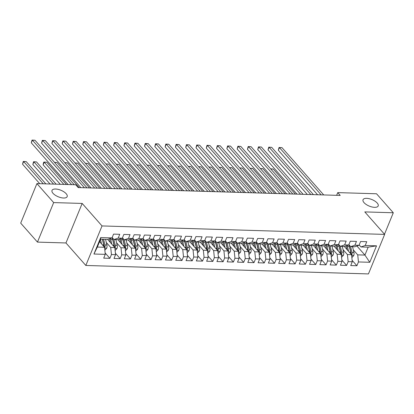 <?xml version="1.0" encoding="UTF-8"?>
<svg xmlns="http://www.w3.org/2000/svg" width="414" height="414" viewBox="0 0 414 414"><rect width="100%" height="100%" fill="white"/><g stroke="black" fill="none" stroke-linecap="round" stroke-linejoin="round"><path stroke-width="0.62" d="M364.03 202.643A8.187 3.524 -157.7 0 1 363.042 199.734A8.187 3.524 -157.7 0 1 369.21 198.694A8.187 3.524 -157.7 0 1 377.206 203.036A8.187 3.524 -157.7 0 1 378.189 205.944A8.187 3.524 -157.7 0 1 372.026 206.984A8.187 3.524 -157.7 0 1 364.03 202.643M53.008 193.322A8.187 3.524 -157.7 0 1 52.019 190.414A8.187 3.524 -157.7 0 1 58.188 189.379A8.187 3.524 -157.7 0 1 66.178 193.721A8.187 3.524 -157.7 0 1 67.166 196.629A8.187 3.524 -157.7 0 1 60.998 197.664A8.187 3.524 -157.7 0 1 53.008 193.322M85.822 265.457L368.439 273.923L384.647 234.402L102.03 225.935L85.822 265.457L65.961 242.961L82.174 203.44L53.665 202.586L37.457 242.107L65.961 242.961M37.457 242.107L20.7 223.125L36.908 183.604L53.665 202.586M93.947 254.025L100.695 237.574L112.018 237.91L107.78 239.375L100.576 239.157L97.337 247.06L93.947 254.025L105.27 254.362L103.712 258.155L109.891 258.341L111.444 254.548L115.563 254.672L114.005 258.46L120.179 258.647L121.737 254.853L125.851 254.977L124.298 258.771L130.472 258.957L132.03 255.164L136.144 255.288L134.591 259.081L140.765 259.262L142.323 255.474L146.437 255.593L144.879 259.387L151.058 259.573L152.611 255.78L156.73 255.904L155.172 259.697L161.351 259.883L162.904 256.09L167.023 256.214L165.465 260.002L171.639 260.189L173.197 256.395L177.311 256.52L175.759 260.313L181.932 260.499L183.49 256.706L187.604 256.83L186.052 260.623L192.225 260.804L193.778 257.011L197.897 257.135L196.339 260.929L202.518 261.115L204.071 257.322L208.19 257.446L206.633 261.239L212.812 261.42L214.364 257.632L218.483 257.751L216.926 261.544L223.099 261.731L224.657 257.938L228.771 258.062L227.219 261.855L233.392 262.041L234.95 258.248L239.064 258.372L237.512 262.16L243.686 262.347L245.238 258.553L249.357 258.678L247.8 262.471L253.979 262.657L255.531 258.864L259.65 258.988L258.093 262.781L264.267 262.962L265.824 259.174L269.944 259.293L268.386 263.087L274.56 263.273L276.117 259.48L280.231 259.604L278.679 263.397L284.853 263.578L286.41 259.79L290.524 259.914L288.972 263.702L295.146 263.889L296.698 260.096L300.818 260.22L299.26 264.013L305.439 264.199L306.991 260.406L311.111 260.53L309.553 264.318L315.727 264.505L317.284 260.711L321.399 260.836L319.846 264.629L326.02 264.815L327.577 261.022L331.692 261.146L330.139 264.939L336.313 265.12L337.871 261.332L341.985 261.451L340.432 265.245L346.606 265.431L348.158 261.638L352.278 261.762L350.72 265.555L356.899 265.741L352.133 260.339M356.94 246.03L364.925 255.076L369.774 262.285L376.523 245.833L365.2 245.497L366.752 241.704L360.578 241.517L359.026 245.311L354.907 245.186L356.464 241.398L350.285 241.212L348.733 245.005L344.614 244.881L346.171 241.088L339.997 240.901L338.44 244.695L334.321 244.57L335.878 240.777L329.704 240.596L328.147 244.384L324.033 244.265L325.585 240.472L319.411 240.286L317.854 244.079L313.74 243.955L315.292 240.161L309.118 239.98L307.566 243.768L303.446 243.644L305.004 239.856L298.825 239.67L297.273 243.463L293.153 243.339L294.711 239.546L288.537 239.359L286.98 243.153L282.865 243.028L284.418 239.24L278.244 239.054L276.687 242.847L272.572 242.723L274.125 238.93L267.951 238.743L266.393 242.537L262.279 242.413L263.832 238.619L257.658 238.438L256.106 242.226L251.986 242.107L253.544 238.314L247.365 238.128L245.812 241.921L241.693 241.797L243.251 238.003L237.077 237.817L235.519 241.61L231.405 241.486L232.958 237.698L226.784 237.512L225.226 241.305L221.112 241.181L222.665 237.388L216.491 237.201L214.933 240.995L210.819 240.87L212.377 237.077L206.198 236.896L204.645 240.689L200.526 240.565L202.084 236.772L195.905 236.585L194.352 240.379L190.233 240.255L191.791 236.461L185.617 236.28L184.059 240.068L179.945 239.949L181.498 236.156L175.324 235.97L173.766 239.763L169.652 239.639L171.205 235.845L165.031 235.659L163.478 239.452L159.359 239.328L160.917 235.54L154.738 235.354L153.185 239.147L149.066 239.023L150.624 235.23L144.445 235.043L142.892 238.837L138.773 238.712L140.33 234.919L134.157 234.738L132.599 238.526L128.485 238.407L130.037 234.614L123.864 234.427L122.306 238.221L118.192 238.097L119.744 234.303L113.571 234.122L112.018 237.91M369.774 262.285L358.452 261.948L356.899 265.741M36.908 183.604L75.71 184.763L78.194 187.578L340.225 195.429L337.746 192.613L336.634 195.32M344.293 246.459L351.548 254.677L347.429 254.553L343.015 249.554M352.278 261.762L351.548 254.677M348.158 261.638L347.429 254.553M376.523 245.833L368.17 247.174L360.967 246.956L359.181 244.933M365.2 245.497L360.967 246.956M334 246.149L341.255 254.367L337.141 254.248L332.721 249.244M341.985 261.451L341.255 254.367M337.871 261.332L337.141 254.248M359.026 245.311L354.788 246.77L350.674 246.651L348.888 244.627M354.907 245.186L350.674 246.651M323.707 245.844L330.962 254.061L326.848 253.937L322.434 248.933M331.692 261.146L330.962 254.061M327.577 261.022L326.848 253.937M348.733 245.005L344.5 246.465L340.38 246.34L338.595 244.317M344.614 244.881L340.38 246.34M313.419 245.533L320.669 253.751L316.555 253.627L312.14 248.628M321.399 260.836L320.669 253.751M317.284 260.711L316.555 253.627M338.44 244.695L334.207 246.154L330.087 246.03L328.302 244.006M334.321 244.57L330.087 246.03M303.126 245.223L310.381 253.446L306.262 253.321L301.847 248.317M311.111 260.53L310.381 253.446M306.991 260.406L306.262 253.321M328.147 244.384L323.914 245.849L319.794 245.725L318.009 243.701M324.033 244.265L319.794 245.725M292.833 244.917L300.088 253.135L295.969 253.011L291.554 248.012M300.818 260.22L300.088 253.135M296.698 260.096L295.969 253.011M317.854 244.079L313.621 245.538L309.506 245.414L307.721 243.391M313.74 243.955L309.506 245.414M282.539 244.607L289.795 252.825L285.681 252.706L281.266 247.701M290.524 259.914L289.795 252.825M286.41 259.79L285.681 252.706M307.566 243.768L303.327 245.233L299.213 245.109L297.428 243.085M303.446 243.644L299.213 245.109M272.246 244.301L279.502 252.519L275.388 252.395L270.973 247.396M280.231 259.604L279.502 252.519M276.117 259.48L275.388 252.395M297.273 243.463L293.04 244.922L288.92 244.798L287.135 242.775M293.153 243.339L288.92 244.798M261.958 243.991L269.214 252.209L265.095 252.085L260.68 247.086M269.944 259.293L269.214 252.209M265.824 259.174L265.095 252.085M286.98 243.153L282.746 244.612L278.627 244.493L276.842 242.469M282.865 243.028L278.627 244.493M251.665 243.68L258.921 251.903L254.801 251.779L250.387 246.775M259.65 258.988L258.921 251.903M255.531 258.864L254.801 251.779M276.687 242.847L272.453 244.307L268.334 244.182L266.549 242.159M272.572 242.723L268.334 244.182M241.372 243.375L248.628 251.593L244.508 251.469L240.094 246.47M249.357 258.678L248.628 251.593M245.238 258.553L244.508 251.469M266.393 242.537L262.16 243.996L258.046 243.872L256.261 241.848M262.279 242.413L258.046 243.872M231.079 243.065L238.335 251.288L234.22 251.163L229.806 246.159M239.064 258.372L238.335 251.288M234.95 258.248L234.22 251.163M256.106 242.226L251.867 243.691L247.753 243.567L245.968 241.543M251.986 242.107L247.753 243.567M220.786 242.759L228.042 250.977L223.927 250.853L219.513 245.854M228.771 258.062L228.042 250.977M224.657 257.938L223.927 250.853M245.812 241.921L241.579 243.38L237.46 243.256L235.675 241.233M241.693 241.797L237.46 243.256M210.498 242.449L217.754 250.667L213.634 250.548L209.22 245.543M218.483 257.751L217.754 250.667M214.364 257.632L213.634 250.548M235.519 241.61L231.286 243.075L227.167 242.951L225.382 240.927M231.405 241.486L227.095 242.93A9.786 5.806 -88.3 0 0 227.074 242.842M200.205 242.143L207.461 250.361L203.341 250.237L198.927 245.238M208.19 257.446L207.461 250.361M204.071 257.322L203.341 250.237M225.226 241.305L220.993 242.764L216.879 242.64L215.089 240.617M221.112 241.181L216.879 242.64M189.912 241.833L197.167 250.051L193.048 249.927L188.634 244.928M197.897 257.135L197.167 250.051M193.778 257.011L193.048 249.927M214.933 240.995L210.7 242.454L206.586 242.335L204.801 240.311M210.819 240.87L206.586 242.335M179.619 241.522L186.874 249.745L182.76 249.621L178.346 244.617M187.604 256.83L186.874 249.745M183.49 256.706L182.76 249.621M204.645 240.689L200.407 242.149L196.293 242.024L194.508 240.001M200.526 240.565L196.293 242.024M169.331 241.217L176.581 249.435L172.467 249.311L168.053 244.312M177.311 256.52L176.581 249.435M173.197 256.395L172.467 249.311M194.352 240.379L190.119 241.838L186 241.714L184.214 239.69M190.233 240.255L186 241.714M159.038 240.907L166.293 249.13L162.174 249.005L157.76 244.001M167.023 256.214L166.293 249.13M162.904 256.09L162.174 249.005M184.059 240.068L179.826 241.533L175.707 241.409L173.921 239.385M179.945 239.949L175.707 241.409M148.745 240.601L156 248.819L151.881 248.695L147.467 243.696M156.73 255.904L156 248.819M152.611 255.78L151.881 248.695M173.766 239.763L169.533 241.222L165.419 241.098L163.628 239.075M169.652 239.639L165.419 241.098M138.452 240.291L145.707 248.509L141.588 248.39L137.174 243.385M146.437 255.593L145.707 248.509M142.323 255.474L141.588 248.39M163.478 239.452L159.24 240.912L155.126 240.793L153.34 238.769M159.359 239.328L155.126 240.793M128.159 239.985L135.414 248.203L131.3 248.079L126.886 243.075M136.144 255.288L135.414 248.203M132.03 255.164L131.3 248.079M153.185 239.147L148.947 240.606L144.833 240.482L143.047 238.459M149.066 239.023L144.833 240.482M117.871 239.675L125.121 247.893L121.007 247.769L116.593 242.77M125.851 254.977L125.121 247.893M121.737 254.853L121.007 247.769M142.892 238.837L138.659 240.296L134.54 240.172L132.754 238.153M138.773 238.712L134.54 240.172M107.578 239.364L114.833 247.588L110.714 247.463L106.3 242.459M115.563 254.672L114.833 247.588M111.444 254.548L110.714 247.463M132.599 238.526L128.366 239.991L124.247 239.866L122.461 237.843M128.485 238.407L124.247 239.866M99.562 241.636L104.54 247.277L97.337 247.06M105.27 254.362L104.54 247.277M122.306 238.221L118.073 239.68L113.959 239.556L112.168 237.532M118.192 238.097L113.959 239.556M384.497 234.226L393.3 212.76L376.543 193.778L337.746 192.613M82.174 203.44L102.03 225.935M393.3 212.76L364.791 211.906L384.647 234.402M353.308 249.859L357.722 254.864L364.925 255.076L368.17 247.174M100.695 237.574L100.576 239.157M358.452 261.948L357.722 254.864M109.891 258.341L105.125 252.938M120.179 258.647L115.413 253.249M130.472 258.957L125.706 253.554M140.765 259.262L135.999 253.865M151.058 259.573L146.292 254.17M161.351 259.883L156.58 254.481M171.639 260.189L166.873 254.791M181.932 260.499L177.166 255.096M192.225 260.804L187.459 255.407M202.518 261.115L197.752 255.712M212.812 261.42L208.04 256.023M223.099 261.731L218.333 256.328M233.392 262.041L228.626 256.639M243.686 262.347L238.919 256.949M253.979 262.657L249.212 257.254M264.267 262.962L259.5 257.565M274.56 263.273L269.793 257.87M284.853 263.578L280.087 258.181M295.146 263.889L290.38 258.491M305.439 264.199L300.673 258.797M315.727 264.505L310.961 259.107M326.02 264.815L321.254 259.412M336.313 265.12L331.547 259.723M346.606 265.431L341.84 260.028M71.653 184.644L32.395 140.165L34.967 140.242L74.225 184.722M68.108 184.535L31.298 142.835L32.395 140.165L32.033 140.077L34.967 140.242M31.298 142.835L32.033 140.077M104.845 250.232L106.703 248.177A3.39 2.013 -88.3 0 0 106.91 245.021L105.549 239.308M101.523 243.862L100.467 239.421M100.053 242.195L99.79 241.083M102.491 239.214A8.125 4.818 91.7 0 1 102.672 239.887L104.033 245.621A1.728 1.025 91.7 0 1 104.105 246.216L104.996 247.23A3.39 2.013 -88.3 0 0 104.954 244.964L103.598 239.245M45.856 183.868L26.206 161.605L23.634 161.527L22.537 164.198L39.739 183.687M102.361 239.209L103.717 244.928A3.39 2.013 91.7 0 1 103.847 246.496M104.597 247.815L104.996 247.23M22.537 164.198L23.272 161.439L23.634 161.527L43.284 183.795M23.272 161.439L26.206 161.605M84.425 187.765L42.689 140.475L45.261 140.553L87.002 187.842M80.88 187.656L41.591 143.146L42.689 140.475L42.321 140.382L45.261 140.553M41.591 143.146L42.321 140.382M94.718 188.07L52.982 140.781L55.554 140.858L97.29 188.147M91.173 187.966L51.885 143.451L52.982 140.781L52.614 140.693L55.554 140.858M51.885 143.451L52.614 140.693M115.133 250.537L116.991 248.483A3.39 2.013 -88.3 0 0 117.198 245.331L115.842 239.613M111.816 244.167L110.693 239.442A9.786 5.806 -88.3 0 0 110.419 238.464M110.341 242.5L109.772 240.099A8.125 4.818 -88.3 0 0 109.384 238.821M114.885 248.126L115.289 247.541A3.39 2.013 -88.3 0 0 115.242 245.274L113.881 239.535A9.786 5.806 -88.3 0 0 113.86 239.452M112.261 238.174A8.125 4.818 91.7 0 1 112.965 240.198L114.326 245.932A1.728 1.025 91.7 0 1 114.399 246.527L115.289 247.541M56.149 184.178L36.499 161.915L33.927 161.838L32.83 164.508L50.032 183.997M112.09 237.729A9.786 5.806 91.7 0 1 112.649 239.499L114.01 245.233A3.39 2.013 91.7 0 1 114.14 246.801M32.83 164.508L33.56 161.75L33.927 161.838L53.577 184.101M33.56 161.75L36.499 161.915M125.426 250.848L127.284 248.793A3.39 2.013 -88.3 0 0 127.491 245.637L126.135 239.923M122.104 244.477L120.986 239.747A9.786 5.806 -88.3 0 0 120.712 238.769M120.634 242.811L120.065 240.41A8.125 4.818 -88.3 0 0 119.677 239.126M125.178 248.431L125.582 247.846A3.39 2.013 -88.3 0 0 125.535 245.58L124.174 239.846A9.786 5.806 -88.3 0 0 124.153 239.758M122.554 238.485A8.125 4.818 91.7 0 1 123.258 240.503L124.619 246.242A1.728 1.025 91.7 0 1 124.686 246.837L125.582 247.846M66.442 184.489L46.792 162.221L44.215 162.148L43.123 164.819L60.32 184.302M122.384 238.034A9.786 5.806 91.7 0 1 122.942 239.809L124.303 245.543A3.39 2.013 91.7 0 1 124.433 247.111M43.123 164.819L43.413 163.126L43.853 162.055L44.215 162.148L63.87 184.411M43.853 162.055L46.792 162.221M105.011 188.38L63.27 141.091L65.842 141.169L107.583 188.458M101.466 188.272L62.178 143.761L63.27 141.091L62.907 141.003L65.842 141.169M62.178 143.761L62.907 141.003M115.304 188.686L73.563 141.397L76.135 141.474L117.876 188.763M111.759 188.582L72.466 144.067L73.563 141.397L73.2 141.309L76.135 141.474M72.466 144.067L73.2 141.309M135.72 251.153L137.577 249.104A3.39 2.013 -88.3 0 0 137.784 245.947L136.429 240.229M132.397 244.783L131.274 240.058A9.786 5.806 -88.3 0 0 131.005 239.08M130.927 243.116L130.358 240.715A8.125 4.818 -88.3 0 0 129.97 239.437M135.471 248.742L135.875 248.157A3.39 2.013 -88.3 0 0 135.828 245.89L134.467 240.151A9.786 5.806 -88.3 0 0 134.446 240.068M132.842 238.795A8.125 4.818 91.7 0 1 133.546 240.813L134.907 246.547A1.728 1.025 91.7 0 1 134.98 247.142L135.875 248.157M132.677 238.345A9.786 5.806 91.7 0 1 133.23 240.115L134.591 245.854A3.39 2.013 91.7 0 1 134.726 247.417M79.214 187.609L57.08 162.531L54.576 162.459M54.503 162.376L57.08 162.531M146.013 251.464L147.87 249.409A3.39 2.013 -88.3 0 0 148.077 246.258L146.722 240.539M142.69 245.093L141.567 240.363A9.786 5.806 -88.3 0 0 141.298 239.385M141.221 243.427L140.651 241.026A8.125 4.818 -88.3 0 0 140.263 239.742M145.764 249.047L146.168 248.462A3.39 2.013 -88.3 0 0 146.121 246.195L144.76 240.462A9.786 5.806 -88.3 0 0 144.74 240.379M143.135 239.101A8.125 4.818 91.7 0 1 143.839 241.119L145.2 246.858A1.728 1.025 91.7 0 1 145.273 247.453L146.168 248.462M142.97 238.65A9.786 5.806 91.7 0 1 143.523 240.425L144.884 246.159A3.39 2.013 91.7 0 1 145.014 247.727M89.507 187.915L67.373 162.842L64.869 162.764M64.796 162.681L67.373 162.842M125.597 188.996L83.856 141.707L86.428 141.785L128.169 189.074M122.047 188.893L82.759 144.377L83.856 141.707L83.493 141.619L86.428 141.785M82.759 144.377L83.493 141.619M156.306 251.769L158.164 249.72A3.39 2.013 -88.3 0 0 158.365 246.563L157.009 240.85M152.983 245.398L151.86 240.674A9.786 5.806 -88.3 0 0 151.591 239.696M151.514 243.732L150.944 241.331A8.125 4.818 -88.3 0 0 150.551 240.053M156.057 249.357L156.456 248.773A3.39 2.013 -88.3 0 0 156.414 246.506L155.053 240.767A9.786 5.806 -88.3 0 0 155.033 240.684M153.428 239.411A8.125 4.818 91.7 0 1 154.132 241.429L155.493 247.163A1.728 1.025 91.7 0 1 155.566 247.758L156.456 248.773M153.258 238.961A9.786 5.806 91.7 0 1 153.817 240.731L155.178 246.47A3.39 2.013 91.7 0 1 155.307 248.038M99.8 188.225L77.666 163.147L75.162 163.075M75.089 162.992L77.666 163.147M135.885 189.307L94.149 142.018L96.721 142.09L138.462 189.384M132.34 189.198L93.052 144.688L94.149 142.018L93.781 141.924L96.721 142.09M93.052 144.688L93.781 141.924M166.594 252.079L168.451 250.025A3.39 2.013 -88.3 0 0 168.658 246.873L167.303 241.155M163.276 245.709L162.153 240.984A9.786 5.806 -88.3 0 0 161.879 240.006M161.802 244.043L161.232 241.641A8.125 4.818 -88.3 0 0 160.844 240.363M166.345 249.663L166.749 249.078A3.39 2.013 -88.3 0 0 166.702 246.811L165.341 241.077A9.786 5.806 -88.3 0 0 165.321 240.995M163.721 239.716A8.125 4.818 91.7 0 1 164.425 241.74L165.786 247.474A1.728 1.025 91.7 0 1 165.859 248.069L166.749 249.078M163.551 239.271A9.786 5.806 91.7 0 1 164.11 241.041L165.471 246.775A3.39 2.013 91.7 0 1 165.6 248.343M110.093 188.53L87.959 163.458L85.45 163.38M85.382 163.302L87.959 163.458M146.178 189.612L104.437 142.323L107.014 142.4L148.75 189.69M142.633 189.508L103.345 144.993L104.437 142.323L104.074 142.235L107.014 142.4M103.345 144.993L104.074 142.235M156.471 189.922L114.73 142.633L117.302 142.711L159.043 190M152.926 189.814L113.638 145.304L114.73 142.633L114.367 142.54L117.302 142.711M113.638 145.304L114.367 142.54M166.764 190.228L125.023 142.939L127.595 143.016L169.336 190.305M163.219 190.124L123.926 145.609L125.023 142.939L124.661 142.851L127.595 143.016M123.926 145.609L124.661 142.851M177.057 190.538L135.316 143.249L137.888 143.327L179.629 190.616M173.507 190.43L134.219 145.919L135.316 143.249L134.954 143.161L137.888 143.327M134.219 145.919L134.954 143.161M187.345 190.849L145.609 143.554L148.181 143.632L189.922 190.921M183.8 190.74L144.512 146.23L145.609 143.554L145.242 143.467L148.181 143.632M144.512 146.23L145.242 143.467M197.638 191.154L155.897 143.865L158.474 143.943L200.21 191.232M194.094 191.051L154.805 146.535L155.897 143.865L155.535 143.777L158.474 143.943M154.805 146.535L155.535 143.777M207.931 191.465L166.19 144.175L168.762 144.253L210.503 191.542M204.387 191.356L165.098 146.846L166.19 144.175L165.828 144.082L168.762 144.253M165.098 146.846L165.828 144.082M218.225 191.77L176.483 144.481L179.055 144.558L220.797 191.848M214.68 191.666L175.386 147.151L176.483 144.481L176.121 144.393L179.055 144.558M175.386 147.151L176.121 144.393M228.518 192.08L186.776 144.791L189.348 144.869L231.09 192.158M224.968 191.972L185.679 147.462L186.776 144.791L186.414 144.698L189.348 144.869M185.679 147.462L186.414 144.698M176.887 252.39L178.744 250.335A3.39 2.013 -88.3 0 0 178.951 247.179L177.596 241.465M173.564 246.019L172.447 241.29A9.786 5.806 -88.3 0 0 172.172 240.311M172.095 244.353L171.525 241.952A8.125 4.818 -88.3 0 0 171.137 240.669M176.638 249.973L177.042 249.388A3.39 2.013 -88.3 0 0 176.995 247.122L175.634 241.388A9.786 5.806 -88.3 0 0 175.614 241.3M174.015 240.027A8.125 4.818 91.7 0 1 174.718 242.045L176.079 247.784A1.728 1.025 91.7 0 1 176.147 248.379L177.042 249.388M173.844 239.577A9.786 5.806 91.7 0 1 174.403 241.346L175.764 247.086A3.39 2.013 91.7 0 1 175.893 248.654M120.381 188.841L98.253 163.763L95.743 163.69M95.67 163.608L98.253 163.763M187.18 252.695L189.038 250.641A3.39 2.013 -88.3 0 0 189.245 247.489L187.889 241.771M183.857 246.325L182.734 241.6A9.786 5.806 -88.3 0 0 182.465 240.622M182.388 244.658L181.818 242.257A8.125 4.818 -88.3 0 0 181.43 240.979M186.931 250.284L187.335 249.699A3.39 2.013 -88.3 0 0 187.288 247.432L185.927 241.693A9.786 5.806 -88.3 0 0 185.907 241.61M184.302 240.332A8.125 4.818 91.7 0 1 185.006 242.356L186.367 248.089A1.728 1.025 91.7 0 1 186.44 248.685L187.335 249.699M184.137 239.887A9.786 5.806 91.7 0 1 184.691 241.657L186.052 247.391A3.39 2.013 91.7 0 1 186.186 248.959M130.674 189.146L108.54 164.073L106.036 163.996M105.963 163.918L108.54 164.073M197.473 253.006L199.331 250.951A3.39 2.013 -88.3 0 0 199.538 247.8L198.182 242.081M194.15 246.635L193.027 241.905A9.786 5.806 -88.3 0 0 192.758 240.927M192.681 244.969L192.112 242.568A8.125 4.818 -88.3 0 0 191.723 241.284M197.224 250.589L197.628 250.004A3.39 2.013 -88.3 0 0 197.581 247.738L196.22 242.004A9.786 5.806 -88.3 0 0 196.2 241.916M194.596 240.643A8.125 4.818 91.7 0 1 195.299 242.661L196.66 248.4A1.728 1.025 91.7 0 1 196.733 248.995L197.628 250.004M194.43 240.192A9.786 5.806 91.7 0 1 194.984 241.967L196.345 247.701A3.39 2.013 91.7 0 1 196.474 249.269M140.967 189.457L118.834 164.384L116.329 164.306M116.256 164.223L118.834 164.384M207.766 253.311L209.619 251.262A3.39 2.013 -88.3 0 0 209.826 248.105L208.47 242.387M204.444 246.941L203.321 242.216A9.786 5.806 -88.3 0 0 203.051 241.238M202.974 245.274L202.405 242.873A8.125 4.818 -88.3 0 0 202.011 241.595M207.512 250.9L207.916 250.315A3.39 2.013 -88.3 0 0 207.875 248.048L206.514 242.309A9.786 5.806 -88.3 0 0 206.493 242.226M204.889 240.953A8.125 4.818 91.7 0 1 205.592 242.971L206.953 248.705A1.728 1.025 91.7 0 1 207.026 249.3L207.916 250.315M204.718 240.503A9.786 5.806 91.7 0 1 205.277 242.273L206.638 248.012A3.39 2.013 91.7 0 1 206.767 249.575M151.26 189.767L129.127 164.689L126.617 164.617M126.549 164.534L129.127 164.689M218.054 253.622L219.912 251.567A3.39 2.013 -88.3 0 0 220.119 248.416L218.763 242.697M214.737 247.251L213.614 242.521A9.786 5.806 -88.3 0 0 213.339 241.543M213.262 245.585L212.692 243.184A8.125 4.818 -88.3 0 0 212.304 241.9M217.805 251.205L218.209 250.62A3.39 2.013 -88.3 0 0 218.162 248.353L216.801 242.62A9.786 5.806 -88.3 0 0 216.781 242.537M215.182 241.258A8.125 4.818 91.7 0 1 215.885 243.277L217.246 249.016A1.728 1.025 91.7 0 1 217.319 249.611L218.209 250.62M215.011 240.808A9.786 5.806 91.7 0 1 215.57 242.583L216.931 248.317A3.39 2.013 91.7 0 1 217.06 249.885M161.553 190.073L139.42 165L136.91 164.922M136.837 164.844L139.42 165M228.347 253.932L230.205 251.878A3.39 2.013 -88.3 0 0 230.412 248.721L229.056 243.008M225.025 247.556L223.907 242.832A9.786 5.806 -88.3 0 0 223.632 241.854M223.555 245.895L222.986 243.494A8.125 4.818 -88.3 0 0 222.597 242.211M225.475 241.569A8.125 4.818 91.7 0 1 226.179 243.587L227.54 249.321A1.728 1.025 91.7 0 1 227.607 249.916L228.502 250.931A3.39 2.013 -88.3 0 0 228.456 248.664L227.095 242.93M225.304 241.119A9.786 5.806 91.7 0 1 225.858 242.889L227.219 248.628A3.39 2.013 91.7 0 1 227.353 250.196M228.098 251.515L228.502 250.931M171.841 190.383L149.708 165.305L147.203 165.233M147.13 165.15L149.708 165.305M238.64 254.237L240.498 252.183A3.39 2.013 -88.3 0 0 240.705 249.031L239.349 243.313M235.318 247.867L234.195 243.142A9.786 5.806 -88.3 0 0 233.926 242.164M233.848 246.201L233.279 243.799A8.125 4.818 -88.3 0 0 232.891 242.521M238.392 251.826L238.795 251.236A3.39 2.013 -88.3 0 0 238.749 248.969L237.388 243.235A9.786 5.806 -88.3 0 0 237.367 243.153M235.763 241.874A8.125 4.818 91.7 0 1 236.466 243.898L237.827 249.632A1.728 1.025 91.7 0 1 237.9 250.227L238.795 251.236M235.597 241.429A9.786 5.806 91.7 0 1 236.151 243.199L237.512 248.933A3.39 2.013 91.7 0 1 237.646 250.501M182.134 190.688L160.001 165.616L157.496 165.538M157.423 165.46L160.001 165.616M248.933 254.548L250.791 252.493A3.39 2.013 -88.3 0 0 250.998 249.337L249.637 243.623M245.611 248.177L244.488 243.448A9.786 5.806 -88.3 0 0 244.219 242.469M244.141 246.511L243.572 244.11A8.125 4.818 -88.3 0 0 243.184 242.827M248.685 252.131L249.088 251.546A3.39 2.013 -88.3 0 0 249.042 249.28L247.681 243.546A9.786 5.806 -88.3 0 0 247.66 243.458M246.056 242.185A8.125 4.818 91.7 0 1 246.76 244.203L248.121 249.942A1.728 1.025 91.7 0 1 248.193 250.537L249.088 251.546M245.885 241.735A9.786 5.806 91.7 0 1 246.444 243.51L247.805 249.244A3.39 2.013 91.7 0 1 247.934 250.812M192.427 190.999L170.294 165.921L167.789 165.848M167.717 165.766L170.294 165.921M259.221 254.853L261.079 252.799A3.39 2.013 -88.3 0 0 261.286 249.647L259.93 243.929M255.904 248.483L254.781 243.758A9.786 5.806 -88.3 0 0 254.506 242.78M254.434 246.816L253.86 244.415A8.125 4.818 -88.3 0 0 253.471 243.137M258.973 252.442L259.376 251.857A3.39 2.013 -88.3 0 0 259.335 249.59L257.974 243.851A9.786 5.806 -88.3 0 0 257.953 243.768M256.349 242.49A8.125 4.818 91.7 0 1 257.053 244.514L258.414 250.247A1.728 1.025 91.7 0 1 258.486 250.843L259.376 251.857M256.178 242.045A9.786 5.806 91.7 0 1 256.737 243.815L258.098 249.554A3.39 2.013 91.7 0 1 258.227 251.117M202.72 191.309L180.587 166.231L178.077 166.154M178.01 166.076L180.587 166.231M238.806 192.386L197.069 145.097L199.641 145.174L241.383 192.463M235.261 192.282L195.972 147.767L197.069 145.097L196.702 145.009L199.641 145.174M195.972 147.767L196.702 145.009M269.514 255.164L271.372 253.109A3.39 2.013 -88.3 0 0 271.579 249.958L270.223 244.239M266.197 248.793L265.074 244.063A9.786 5.806 -88.3 0 0 264.8 243.085M264.722 247.127L264.153 244.726A8.125 4.818 -88.3 0 0 263.765 243.442M269.266 252.747L269.669 252.162A3.39 2.013 -88.3 0 0 269.623 249.896L268.262 244.162A9.786 5.806 -88.3 0 0 268.241 244.079M266.642 242.801A8.125 4.818 91.7 0 1 267.346 244.819L268.707 250.558A1.728 1.025 91.7 0 1 268.779 251.153L269.669 252.162M266.471 242.35A9.786 5.806 91.7 0 1 267.03 244.125L268.391 249.859A3.39 2.013 91.7 0 1 268.52 251.427M213.013 191.615L190.88 166.542L188.37 166.464M188.298 166.381L190.88 166.542M249.099 192.696L207.357 145.407L209.934 145.485L251.671 192.774M245.554 192.588L206.265 148.077L207.357 145.407L206.995 145.319L209.934 145.485M206.265 148.077L206.995 145.319M279.807 255.469L281.665 253.42A3.39 2.013 -88.3 0 0 281.872 250.263L280.516 244.545M276.485 249.099L275.367 244.374A9.786 5.806 -88.3 0 0 275.093 243.396M275.015 247.432L274.446 245.031A8.125 4.818 -88.3 0 0 274.058 243.753M279.559 253.057L279.962 252.473A3.39 2.013 -88.3 0 0 279.916 250.206L278.555 244.467A9.786 5.806 -88.3 0 0 278.534 244.384M276.935 243.111A8.125 4.818 91.7 0 1 277.639 245.129L279 250.863A1.728 1.025 91.7 0 1 279.067 251.458L279.962 252.473M276.764 242.661A9.786 5.806 91.7 0 1 277.318 244.431L278.679 250.17A3.39 2.013 91.7 0 1 278.813 251.733M223.301 191.925L201.168 166.847L198.663 166.775M198.591 166.692L201.168 166.847M259.392 193.007L217.65 145.718L220.222 145.79L261.964 193.079M255.847 192.898L216.558 148.388L217.65 145.718L217.288 145.624L220.222 145.79M216.558 148.388L217.288 145.624M290.1 255.78L291.958 253.725A3.39 2.013 -88.3 0 0 292.165 250.573L290.809 244.855M286.778 249.409L285.655 244.684A9.786 5.806 -88.3 0 0 285.386 243.701M285.308 247.743L284.739 245.342A8.125 4.818 -88.3 0 0 284.351 244.058M289.852 253.363L290.255 252.778A3.39 2.013 -88.3 0 0 290.209 250.511L288.848 244.777A9.786 5.806 -88.3 0 0 288.827 244.695M287.223 243.416A8.125 4.818 91.7 0 1 287.927 245.435L289.288 251.174A1.728 1.025 91.7 0 1 289.36 251.769L290.255 252.778M287.057 242.971A9.786 5.806 91.7 0 1 287.611 244.741L288.972 250.475A3.39 2.013 91.7 0 1 289.101 252.043M233.594 192.231L211.461 167.158L208.956 167.08M208.884 167.002L211.461 167.158M269.685 193.312L227.943 146.023L230.515 146.101L272.257 193.39M266.14 193.209L226.846 148.693L227.943 146.023L227.581 145.935L230.515 146.101M226.846 148.693L227.581 145.935M300.393 256.09L302.251 254.036A3.39 2.013 -88.3 0 0 302.458 250.879L301.097 245.166M297.071 249.72L295.948 244.99A9.786 5.806 -88.3 0 0 295.679 244.012M295.601 248.053L295.032 245.652A8.125 4.818 -88.3 0 0 294.644 244.369M300.145 253.673L300.543 253.089A3.39 2.013 -88.3 0 0 300.502 250.822L299.141 245.088A9.786 5.806 -88.3 0 0 299.12 245M297.516 243.727A8.125 4.818 91.7 0 1 298.22 245.745L299.581 251.479A1.728 1.025 91.7 0 1 299.653 252.074L300.543 253.089M297.345 243.277A9.786 5.806 91.7 0 1 297.904 245.047L299.265 250.786A3.39 2.013 91.7 0 1 299.394 252.354M243.887 192.541L221.754 167.463L219.249 167.391M219.177 167.308L221.754 167.463M279.978 193.623L238.236 146.333L240.808 146.411L282.55 193.7M276.428 193.514L237.139 149.004L238.236 146.333L237.874 146.24L240.808 146.411M237.139 149.004L237.874 146.24M310.681 256.395L312.539 254.341A3.39 2.013 -88.3 0 0 312.746 251.189L311.39 245.471M307.364 250.025L306.241 245.3A9.786 5.806 -88.3 0 0 305.967 244.322M305.894 248.359L305.32 245.957A8.125 4.818 -88.3 0 0 304.932 244.679M310.433 253.984L310.836 253.399A3.39 2.013 -88.3 0 0 310.79 251.132L309.429 245.393A9.786 5.806 -88.3 0 0 309.413 245.311M307.809 244.032A8.125 4.818 91.7 0 1 308.513 246.056L309.874 251.79A1.728 1.025 91.7 0 1 309.946 252.385L310.836 253.399M307.638 243.587A9.786 5.806 91.7 0 1 308.197 245.357L309.558 251.091A3.39 2.013 91.7 0 1 309.688 252.659M254.18 192.846L232.047 167.773L229.537 167.696M229.47 167.618L232.047 167.773M290.266 193.928L248.529 146.639L251.101 146.716L292.843 194.006M286.721 193.824L247.432 149.309L248.529 146.639L248.162 146.551L251.101 146.716M247.432 149.309L248.162 146.551M320.974 256.706L322.832 254.651A3.39 2.013 -88.3 0 0 323.039 251.495L321.683 245.781M317.657 250.335L316.534 245.606A9.786 5.806 -88.3 0 0 316.26 244.627M316.182 248.669L315.613 246.268A8.125 4.818 -88.3 0 0 315.225 244.984M320.726 254.289L321.129 253.704A3.39 2.013 -88.3 0 0 321.083 251.438L319.722 245.704A9.786 5.806 -88.3 0 0 319.701 245.616M318.102 244.343A8.125 4.818 91.7 0 1 318.806 246.361L320.167 252.1A1.728 1.025 91.7 0 1 320.239 252.695L321.129 253.704M317.931 243.893A9.786 5.806 91.7 0 1 318.49 245.668L319.851 251.401A3.39 2.013 91.7 0 1 319.981 252.97M264.474 193.157L242.34 168.079L239.83 168.006M239.758 167.924L242.34 168.079M300.559 194.238L258.817 146.949L261.394 147.027L303.131 194.316M297.014 194.13L257.725 149.62L258.817 146.949L258.455 146.861L261.394 147.027M257.725 149.62L258.455 146.861M331.267 257.011L333.125 254.962A3.39 2.013 -88.3 0 0 333.332 251.805L331.976 246.087M327.945 250.641L326.827 245.916A9.786 5.806 -88.3 0 0 326.553 244.938M326.475 248.974L325.906 246.573A8.125 4.818 -88.3 0 0 325.518 245.295M331.019 254.6L331.423 254.015A3.39 2.013 -88.3 0 0 331.376 251.748L330.015 246.009A9.786 5.806 -88.3 0 0 329.994 245.926M328.39 244.653A8.125 4.818 91.7 0 1 329.099 246.672L330.46 252.405A1.728 1.025 91.7 0 1 330.527 253.001L331.423 254.015M328.224 244.203A9.786 5.806 91.7 0 1 328.778 245.973L330.139 251.712A3.39 2.013 91.7 0 1 330.274 253.275M274.761 193.467L252.628 168.389L250.123 168.317M250.051 168.234L252.628 168.389M310.852 194.544L269.11 147.255L271.682 147.332L313.424 194.621M307.307 194.44L268.018 149.925L269.11 147.255L268.748 147.167L271.682 147.332M268.018 149.925L268.748 147.167M341.56 257.322L343.418 255.267A3.39 2.013 -88.3 0 0 343.625 252.116L342.269 246.397M338.238 250.951L337.115 246.221A9.786 5.806 -88.3 0 0 336.846 245.243M336.768 249.285L336.199 246.884A8.125 4.818 -88.3 0 0 335.811 245.6M341.312 254.905L341.716 254.32A3.39 2.013 -88.3 0 0 341.669 252.054L340.308 246.32A9.786 5.806 -88.3 0 0 340.287 246.237M338.683 244.959A8.125 4.818 91.7 0 1 339.387 246.977L340.748 252.716A1.728 1.025 91.7 0 1 340.82 253.311L341.716 254.32M338.517 244.508A9.786 5.806 91.7 0 1 339.071 246.283L340.432 252.017A3.39 2.013 91.7 0 1 340.562 253.585M285.055 193.773L262.921 168.7L260.416 168.622M260.344 168.539L262.921 168.7M321.145 194.854L279.403 147.565L281.975 147.643L323.717 194.932M317.595 194.751L278.306 150.235L279.403 147.565L279.041 147.477L281.975 147.643M278.306 150.235L279.041 147.477M351.853 257.627L353.711 255.578A3.39 2.013 -88.3 0 0 353.918 252.421L352.557 246.708M348.531 251.257L347.408 246.532A9.786 5.806 -88.3 0 0 347.139 245.554M347.061 249.59L346.492 247.189A8.125 4.818 -88.3 0 0 346.104 245.911M351.605 255.215L352.003 254.631A3.39 2.013 -88.3 0 0 351.962 252.364L350.601 246.625A9.786 5.806 -88.3 0 0 350.58 246.542M348.976 245.269A8.125 4.818 91.7 0 1 349.68 247.287L351.041 253.021A1.728 1.025 91.7 0 1 351.113 253.616L352.003 254.631M348.805 244.819A9.786 5.806 91.7 0 1 349.364 246.589L350.725 252.328A3.39 2.013 91.7 0 1 350.855 253.896M295.348 194.083L273.214 169.005L270.709 168.933M270.637 168.85L273.214 169.005M104.633 248.167L106.652 248.229M104.954 244.964L106.91 245.021M102.429 244.886L103.717 244.928M114.921 248.478L116.945 248.54M110.693 239.442L112.649 239.499M115.242 245.274L117.198 245.331M112.722 245.197L114.01 245.233M125.214 248.783L127.238 248.845M120.986 239.747L122.942 239.809M125.535 245.58L127.491 245.637M123.015 245.507L124.303 245.543M135.507 249.093L137.531 249.156M131.274 240.058L133.23 240.115M135.828 245.89L137.784 245.947M133.308 245.812L134.591 245.854M145.8 249.404L147.824 249.461M141.567 240.363L143.523 240.425M146.121 246.195L148.077 246.258M143.601 246.123L144.884 246.159M156.094 249.709L158.112 249.771M151.86 240.674L153.817 240.731M156.414 246.506L158.365 246.563M153.889 246.428L155.178 246.47M166.381 250.02L168.405 250.082M162.153 240.984L164.11 241.041M166.702 246.811L168.658 246.873M164.182 246.739L165.471 246.775M176.674 250.325L178.698 250.387M172.447 241.29L174.403 241.346M176.995 247.122L178.951 247.179M174.475 247.044L175.764 247.086M186.968 250.636L188.991 250.698M182.734 241.6L184.691 241.657M187.288 247.432L189.245 247.489M184.768 247.355L186.052 247.391M197.261 250.946L199.284 251.003M193.027 241.905L194.984 241.967M197.581 247.738L199.538 247.8M195.056 247.665L196.345 247.701M207.554 251.251L209.572 251.314M203.321 242.216L205.277 242.273M207.875 248.048L209.826 248.105M205.349 247.97L206.638 248.012M217.842 251.562L219.865 251.619M213.614 242.521L215.57 242.583M218.162 248.353L220.119 248.416M215.642 248.281L216.931 248.317M228.135 251.867L230.158 251.929M223.907 242.832L225.858 242.889M228.456 248.664L230.412 248.721M225.935 248.586L227.219 248.628M238.428 252.178L240.451 252.24M234.195 243.142L236.151 243.199M238.749 248.969L240.705 249.031M236.228 248.897L237.512 248.933M248.721 252.483L250.744 252.545M244.488 243.448L246.444 243.51M249.042 249.28L250.998 249.337M246.516 249.202L247.805 249.244M259.009 252.794L261.032 252.856M254.781 243.758L256.737 243.815M259.335 249.59L261.286 249.647M256.809 249.513L258.098 249.554M269.302 253.104L271.325 253.161M265.074 244.063L267.03 244.125M269.623 249.896L271.579 249.958M267.102 249.823L268.391 249.859M279.595 253.409L281.618 253.471M275.367 244.374L277.318 244.431M279.916 250.206L281.872 250.263M277.396 250.128L278.679 250.17M289.888 253.72L291.911 253.777M285.655 244.684L287.611 244.741M290.209 250.511L292.165 250.573M287.689 250.439L288.972 250.475M300.181 254.025L302.199 254.087M295.948 244.99L297.904 245.047M300.502 250.822L302.458 250.879M297.976 250.744L299.265 250.786M310.469 254.336L312.492 254.398M306.241 245.3L308.197 245.357M310.79 251.132L312.746 251.189M308.27 251.055L309.558 251.091M320.762 254.641L322.785 254.703M316.534 245.606L318.49 245.668M321.083 251.438L323.039 251.495M318.563 251.365L319.851 251.401M331.055 254.952L333.079 255.014M326.827 245.916L328.778 245.973M331.376 251.748L333.332 251.805M328.856 251.671L330.139 251.712M341.348 255.262L343.372 255.319M337.115 246.221L339.071 246.283M341.669 252.054L343.625 252.116M339.149 251.981L340.432 252.017M351.641 255.567L353.659 255.629M347.408 246.532L349.364 246.589M351.962 252.364L353.918 252.421M349.437 252.286L350.725 252.328"/></g></svg>

